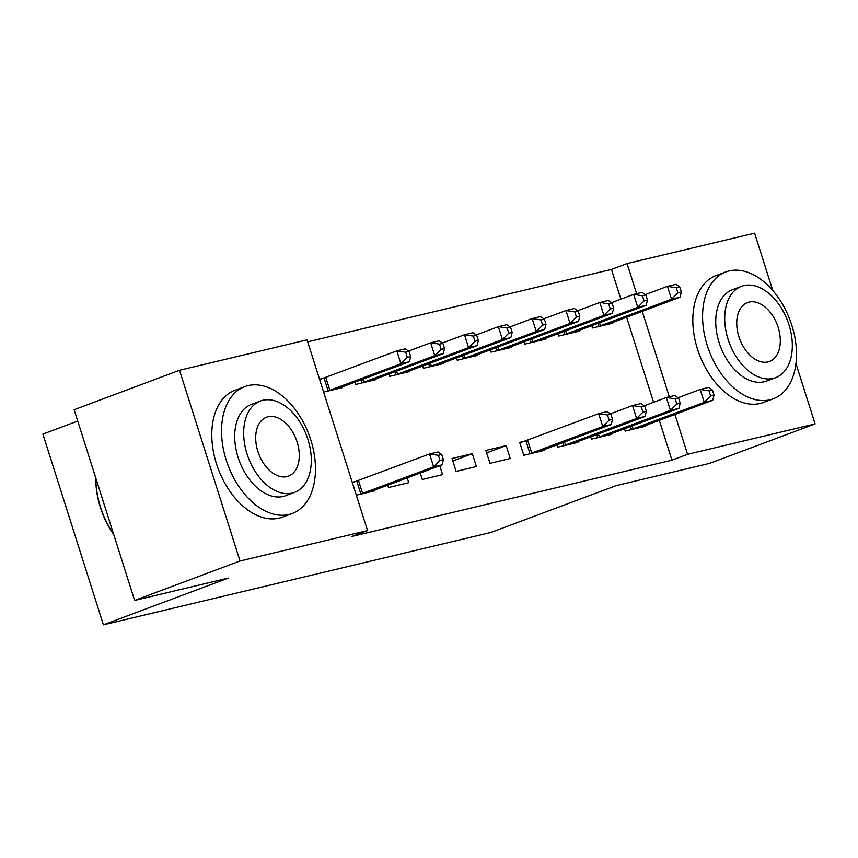 <?xml version="1.0" encoding="UTF-8"?>
<svg xmlns="http://www.w3.org/2000/svg" width="858" height="858" viewBox="0 0 858 858"><rect width="100%" height="100%" fill="white"/><g stroke="black" fill="none" stroke-linecap="round" stroke-linejoin="round"><path stroke-width="1.29" d="M620.892 299.174L611.454 269.412L307.679 341.838M611.454 269.412L627.069 263.567L754.6 233.172L772.801 290.54M77.724 421.064L42.9 434.094L103.4 624.828L491.066 532.41L615.99 485.671L709.695 463.331L815.1 423.906L687.569 454.311L674.924 414.446M103.4 624.828L228.325 578.099L134.631 600.439L74.12 409.706L179.526 370.27L307.057 339.865L367.556 530.598L240.026 561.003L179.526 370.27M557.979 333.687L558.719 336.046L579.021 331.209L578.796 330.491M590.679 436.786L591.43 439.146L611.722 434.309L611.497 433.59M490.315 349.817L491.066 352.177L511.368 347.34L511.132 346.621M525.16 441.087L519.691 442.385L523.777 455.276L544.069 450.439L543.843 449.721M422.662 365.948L423.412 368.307L443.715 363.47L443.479 362.752M456.113 471.407L476.415 466.57L472.329 453.678L452.027 458.515L456.113 471.407M355.008 382.078L355.759 384.438L376.051 379.59L375.825 378.882M387.719 485.178L388.459 487.537L408.762 482.689L407.228 477.874M367.556 530.598L351.941 536.443L671.953 460.145L659.309 420.291M653.592 402.273L626.608 317.192M356.327 495.195L374.935 490.755L374.699 490.036M352.241 482.303L356.027 481.402M319.541 379.204L323.316 378.303M341.999 386.937L342.224 387.655L323.627 392.095M420.238 473.005L422.286 479.472L442.589 474.635L439.757 465.701M388.835 374.013L389.586 376.372L409.877 371.535L409.652 370.817M489.95 463.341L510.242 458.504L506.156 445.613L485.853 450.45L489.95 463.341M456.488 357.883L457.239 360.242L477.541 355.405L477.305 354.686M556.853 444.852L557.603 447.211L577.895 442.374L577.67 441.656M524.152 341.752L524.892 344.112L545.195 339.275L544.969 338.556M624.506 428.721L625.257 431.081L645.548 426.244L645.323 425.525M591.805 325.622L592.556 327.981L612.848 323.144L612.623 322.426M669.326 396.793L642.224 311.347M636.625 293.693L627.069 263.567M795.967 363.567L815.1 423.906M134.631 600.439L240.026 561.003M671.953 460.145L687.569 454.311M452.81 460.982L472.329 453.678M486.636 452.917L506.156 445.613M360.113 494.294L433.633 466.849L442.095 464.832L369.455 492.063M352.348 482.646L429.547 453.957L438.009 451.941L441.773 454.515L438.384 455.319L440.025 460.478L443.404 459.674L441.773 454.515M440.025 460.478L433.633 466.849L429.547 453.957L438.384 455.319M442.095 464.832L443.404 459.674M336.754 388.964L409.384 361.733L400.933 363.749L396.846 350.858L319.648 379.547M405.684 352.22L396.846 350.858L405.298 348.841L409.062 351.415L405.684 352.22L407.314 357.378L410.703 356.574L409.062 351.415M407.314 357.378L400.933 363.749L327.402 391.194M410.703 356.574L409.384 361.733M370.581 380.898L443.211 353.668L434.759 355.684L430.673 342.792L408.558 351.072M439.511 344.155L430.673 342.792L439.124 340.776L442.889 343.35L439.511 344.155L441.141 349.313L444.53 348.509L442.889 343.35M441.141 349.313L434.759 355.684L361.229 383.129M444.53 348.509L443.211 353.668M404.408 372.833L477.037 345.602L468.586 347.619L464.5 334.727L442.385 343.007M473.337 336.089L464.5 334.727L472.951 332.711L476.716 335.285L473.337 336.089L474.967 341.248L478.356 340.444L476.716 335.285M474.967 341.248L468.586 347.619L395.066 375.064M478.356 340.444L477.037 345.602M288.953 514.478A67.728 43.275 69.5 0 0 292.246 513.481A67.728 43.275 69.5 0 0 309.952 437.408A67.728 43.275 69.5 0 0 248.069 385.607A67.728 43.275 69.5 0 0 244.777 386.604A67.728 43.275 69.5 0 0 227.07 462.676A67.728 43.275 69.5 0 0 288.953 514.478M244.777 386.604L235.017 390.261A67.728 43.275 69.5 0 0 217.31 466.323A67.728 43.275 69.5 0 0 279.193 518.135A67.728 43.275 69.5 0 0 282.486 517.127L292.246 513.481M294.573 492.353L285.596 495.72A48.767 31.156 -110.5 0 1 283.226 496.439A48.767 31.156 -110.5 0 1 238.674 459.137A48.767 31.156 -110.5 0 1 251.426 404.375L260.403 401.008A48.767 31.156 69.5 0 0 247.651 455.78A48.767 31.156 69.5 0 0 292.203 493.082A48.767 31.156 69.5 0 0 294.573 492.353A48.767 31.156 69.5 0 0 307.325 437.591A48.767 31.156 69.5 0 0 262.773 400.289A48.767 31.156 69.5 0 0 260.403 401.008M268.007 416.784A31.424 20.077 69.5 0 0 266.473 417.245A31.424 20.077 69.5 0 0 258.258 452.541A31.424 20.077 69.5 0 0 286.969 476.587A31.424 20.077 69.5 0 0 288.502 476.115A31.424 20.077 69.5 0 0 296.718 440.819A31.424 20.077 69.5 0 0 268.007 416.784M95.839 478.163A67.728 43.275 69.5 0 0 113.599 534.137M113.728 534.555A66.098 42.235 -110.5 0 1 95.806 478.045M769.98 399.796A67.728 43.275 69.5 0 0 773.273 398.798A67.728 43.275 69.5 0 0 790.979 322.737A67.728 43.275 69.5 0 0 729.096 270.924A67.728 43.275 69.5 0 0 725.804 271.932A67.728 43.275 69.5 0 0 708.097 347.994A67.728 43.275 69.5 0 0 769.98 399.796M725.804 271.932L716.044 275.579A67.728 43.275 69.5 0 0 698.337 351.651A67.728 43.275 69.5 0 0 760.22 403.453A67.728 43.275 69.5 0 0 763.513 402.445L773.273 398.798M775.6 377.681L766.623 381.038A48.767 31.156 -110.5 0 1 764.253 381.756A48.767 31.156 -110.5 0 1 719.701 344.455A48.767 31.156 -110.5 0 1 732.453 289.693L741.43 286.336A48.767 31.156 69.5 0 0 728.678 341.098A48.767 31.156 69.5 0 0 773.24 378.399A48.767 31.156 69.5 0 0 775.6 377.681A48.767 31.156 69.5 0 0 788.352 322.908A48.767 31.156 69.5 0 0 743.8 285.607A48.767 31.156 69.5 0 0 741.43 286.336M749.034 302.102A31.424 20.077 69.5 0 0 747.511 302.574A31.424 20.077 69.5 0 0 739.285 337.87A31.424 20.077 69.5 0 0 768.007 361.904A31.424 20.077 69.5 0 0 769.529 361.433A31.424 20.077 69.5 0 0 777.745 326.147A31.424 20.077 69.5 0 0 749.034 302.102M438.234 364.768L510.875 337.537L502.413 339.554L498.326 326.662L476.211 334.942M507.164 328.024L498.326 326.662L506.778 324.646L510.542 327.22L507.164 328.024L508.794 333.183L512.183 332.378L510.542 327.22M508.794 333.183L502.413 339.554L428.893 366.999M512.183 332.378L510.875 337.537M472.061 356.703L544.701 329.472L536.239 331.488L532.153 318.597L510.038 326.877M540.99 319.959L532.153 318.597L540.604 316.581L544.369 319.155L540.99 319.959L542.631 325.118L546.01 324.313L544.369 319.155M542.631 325.118L536.239 331.488L462.719 358.934M546.01 324.313L544.701 329.472M529.247 453.968L602.777 426.523L611.228 424.506L538.599 451.737M519.841 442.889L598.68 413.631L607.142 411.615L610.907 414.189L607.528 414.993L609.159 420.152L612.537 419.348L610.907 414.189M609.159 420.152L602.777 426.523L598.68 413.631L607.528 414.993M611.228 424.506L612.537 419.348M505.888 348.638L578.528 321.407L570.066 323.423L565.98 310.532L543.865 318.811M574.817 311.894L565.98 310.532L574.442 308.515L578.206 311.089L574.817 311.894L576.458 317.052L579.836 316.248L578.206 311.089M576.458 317.052L570.066 323.423L496.546 350.868M579.836 316.248L578.528 321.407M563.073 445.903L636.604 418.457L645.055 416.441L572.425 443.672M610.403 413.846L632.518 405.566L640.969 403.55L644.733 406.124L641.355 406.939L642.985 412.087L646.374 411.282L644.733 406.124M642.985 412.087L636.604 418.457L632.518 405.566L641.355 406.939M645.055 416.441L646.374 411.282M539.714 340.572L612.355 313.342L603.893 315.358L599.806 302.466L577.691 310.746M608.644 303.829L599.806 302.466L608.268 300.45L612.033 303.024L608.644 303.829L610.285 308.987L613.663 308.183L612.033 303.024M610.285 308.987L603.893 315.358L530.373 342.803M613.663 308.183L612.355 313.342M596.9 437.837L670.43 410.392L678.882 408.376L606.252 435.617M644.229 405.78L666.344 397.501L674.796 395.495L678.56 398.058L675.182 398.873L676.812 404.021L680.201 403.217L678.56 398.058M676.812 404.021L670.43 410.392L666.344 397.501L675.182 398.873M678.882 408.376L680.201 403.217M573.541 332.507L646.181 305.276L637.719 307.293L633.633 294.401L611.518 302.681M642.47 295.774L633.633 294.401L642.095 292.385L645.86 294.959L642.47 295.774L644.111 300.922L647.49 300.118L645.86 294.959M644.111 300.922L637.719 307.293L564.199 334.738M647.49 300.118L646.181 305.276M630.727 429.772L704.257 402.327L712.708 400.311L640.079 427.552M678.056 397.715L700.171 389.446L708.622 387.43L712.387 389.993L709.008 390.808L710.639 395.956L714.028 395.152L712.387 389.993M710.639 395.956L704.257 402.327L700.171 389.446L709.008 390.808M712.708 400.311L714.028 395.152M607.367 324.453L680.008 297.211L671.557 299.228L667.46 286.347L645.345 294.616M676.297 287.709L667.46 286.347L675.922 284.33L679.686 286.894L676.297 287.709L677.938 292.857L681.316 292.052L679.686 286.894M677.938 292.857L671.557 299.228L598.026 326.673M681.316 292.052L680.008 297.211M360.886 494.026L356.799 481.145M362.58 493.425L358.494 480.544M325.793 377.445L329.88 390.326M324.088 378.046L328.174 390.926M362.73 379.182L363.706 382.26M361.036 379.815L362.001 382.872M396.557 371.117L397.533 374.195M394.862 371.75L395.838 374.807M430.384 363.052L431.359 366.13M428.689 363.685L429.665 366.741M464.21 354.987L465.186 358.065M462.526 355.62L463.492 358.676M530.019 453.71L525.933 440.819M531.724 453.099L527.638 440.218M498.037 346.922L499.013 350M496.353 347.554L497.318 350.611M563.845 445.645L562.88 442.599M565.551 445.045L564.575 441.967M531.874 338.867L532.85 341.934M530.18 339.5L531.145 342.546M597.672 437.58L596.707 434.534M599.377 436.979L598.401 433.901M565.701 330.802L566.677 333.88M564.006 331.435L564.972 334.481M631.509 429.515L630.533 426.469M633.204 428.914L632.228 425.836M599.528 322.737L600.503 325.815M597.833 323.369L598.798 326.415"/></g></svg>
